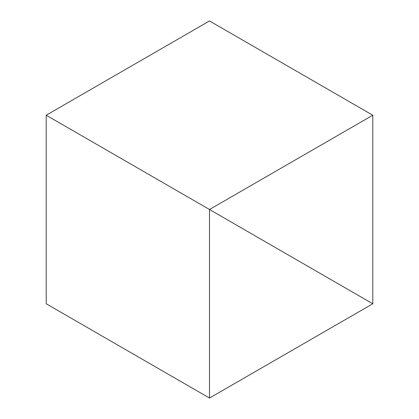 <?xml version="1.0" encoding="UTF-8"?>
<svg xmlns="http://www.w3.org/2000/svg" width="419" height="419" viewBox="0 0 419 419"><rect width="100%" height="100%" fill="white"/><g stroke="black" fill="none" stroke-linecap="round" stroke-linejoin="round"><path stroke-width="0.63" d="M372.79 115.225L209.5 20.95L46.21 115.225L46.21 303.775L209.5 398.05L372.79 303.775L372.79 115.225L209.5 209.5L46.21 115.225L372.79 303.775L209.5 209.5L209.5 398.05"/></g></svg>
